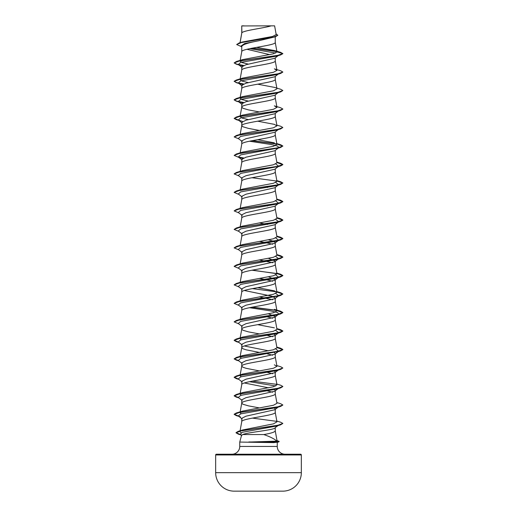 <?xml version="1.0" encoding="UTF-8"?>
<svg xmlns="http://www.w3.org/2000/svg" width="517" height="517" viewBox="0 0 517 517"><rect width="100%" height="100%" fill="white"/><g stroke="black" fill="none" stroke-linecap="round" stroke-linejoin="round"><path stroke-width="0.78" d="M283.032 491.15L233.968 491.15L283.032 491.15A18.496 18.496 0 0 0 301.34 472.654L301.34 454.954L215.66 454.954L215.66 472.654L301.34 472.654M233.968 491.15A18.496 18.496 0 0 1 215.66 472.654M301.34 454.954A0.73 0.73 0 0 0 300.61 454.223L216.39 454.223A0.73 0.73 0 0 0 215.66 454.954M285.041 454.223A7.787 7.787 0 0 1 277.254 446.436L239.746 446.436A7.787 7.787 0 0 1 231.959 454.223M248.981 442.054L276.737 441.156C274.753 439.062 270.436 436.859 263.799 434.558C271.018 433.33 274.831 432.102 275.244 430.881L275.244 427.565C276.285 429.905 247.662 432.218 242.68 434.558L241.568 435.243L239.746 442.054L273.739 442.63L277.254 442.19M239.746 442.054L239.746 446.436M277.254 442.326L277.254 446.436M241.885 25.947L271.173 25.85C263.722 28.17 243.281 30.484 241.885 32.804L241.756 25.947L241.756 33.127M240.114 42.672L241.756 33.172M241.445 46.646L236.676 44.533L241.193 42.594L275.412 36.765L258.5 40.817C248.315 42.685 242.738 44.552 241.756 46.414L241.756 51.668C240.715 48.585 276.285 45.502 275.244 42.42L275.244 36.817M248.444 64.127L242.15 62.622L240.037 61.109L241.756 51.668M278.12 55.681L274.824 58.266L246.008 64.709L241.756 66.855L241.756 70.17C240.715 67.087 276.285 64.005 275.244 60.922L275.244 57.936M248.444 82.623L242.143 81.117L240.037 79.612L241.756 70.17M278.12 74.183L274.824 76.768L246.008 83.205L241.756 85.35L241.756 88.665C240.715 85.583 276.285 82.5 275.244 79.418L275.244 76.432M248.444 101.125L242.137 99.613L240.043 98.107L241.756 88.665M278.12 92.679L274.818 95.27L246.014 101.7L241.756 103.852L241.756 107.161L242.887 108.253L248.406 109.882L259.327 111.937M275.244 94.934L275.244 97.913C276.285 100.996 240.715 104.079 241.756 107.161L240.037 116.603L242.628 115.11L273.428 109.294L276.957 107.355L274.365 105.862L280.686 107.769L282.838 109.016L277.435 111.013L236.314 117.016L234.162 118.419L236.314 119.666L238.628 120.228M278.12 111.174L274.824 113.759L246.008 120.203L241.756 122.348L241.756 125.663L242.887 126.749L248.406 128.384L259.327 130.433M275.244 113.43L275.244 116.415C276.285 119.498 240.715 122.581 241.756 125.663L240.037 135.105M278.12 129.677L274.818 132.262L246.008 138.698L241.756 140.844L241.756 144.159C240.715 141.076 276.285 137.994 275.244 134.911L275.244 131.925M240.172 152.864L241.756 144.159M249.459 141.212L270.927 144.469L277.668 146.098L278.695 147.726L274.818 150.764L246.014 157.194L241.756 159.346L241.756 162.661C240.715 159.572 276.285 156.489 275.244 153.407L275.244 150.428M240.172 171.36L241.756 162.661M275.781 163.999L278.695 166.222L274.824 169.259L246.008 175.696L241.756 177.842L241.756 181.112M275.244 168.923L275.244 171.909C276.285 174.992 240.715 178.074 241.756 181.157M275.781 182.495L278.695 184.718L274.824 187.755L246.008 194.192L241.756 196.337L241.756 199.607M275.244 187.419L275.244 190.405C276.285 193.487 240.715 196.57 241.756 199.652M275.781 200.997L278.695 203.22L274.818 206.257L246.014 212.687L241.756 214.839L241.756 218.103M275.244 205.921L275.244 208.9C276.285 211.983 240.715 215.072 241.756 218.155M275.781 219.492L278.695 221.715L274.824 224.753L246.008 231.189L241.756 233.335L241.756 236.605M275.244 224.417L275.244 227.402C276.285 230.485 240.715 233.568 241.756 236.65M273.667 241.297L275.244 242.583L274.818 243.248L246.008 249.685L241.756 251.831L241.756 255.101M275.244 242.583L275.244 245.898C276.285 248.981 240.715 252.063 241.756 255.146M268.556 258.358L275.244 261.085L274.811 261.744L246.014 268.181L241.756 270.333L241.756 273.596M275.244 261.085L275.244 264.4C276.285 267.483 240.715 270.565 241.756 273.648M275.244 279.581L274.818 280.246L246.008 286.683L241.756 288.829L241.756 292.144C240.715 289.061 276.285 285.979 275.244 282.896L275.244 279.581L268.556 276.853M257.673 287.665L274.372 290.838L276.963 292.338L273.435 294.276L242.628 300.093L240.037 301.585L241.756 292.144M275.244 298.076L274.818 298.742L246.008 305.185L241.756 307.331L241.756 310.639C240.715 307.557 276.285 304.474 275.244 301.392L275.244 298.076L271.89 296.183L244.341 290.489M276.879 310.387L280.686 311.24L274.372 309.34L276.957 310.833L273.422 312.772L242.628 318.588L240.043 320.081L241.756 310.639M268.556 313.851L275.244 316.578L274.811 317.244L246.021 323.681L241.756 325.826L241.756 329.142L242.887 330.227L248.406 331.862L259.327 333.911M275.244 316.578L275.244 319.894C276.285 322.976 240.715 326.059 241.756 329.142L240.037 338.583L242.628 337.084L273.428 331.268L276.957 329.329L275.238 319.797M273.39 333.678L275.244 335.074L274.824 335.74L246.008 342.176L241.756 344.322L241.756 347.592M275.244 335.074L275.244 338.389C276.285 341.472 240.715 344.555 241.756 347.637L242.887 348.723L246.124 349.815L259.327 352.407M274.456 352.665L275.244 353.57L274.818 354.235L246.008 360.679L241.756 362.824L241.756 366.088M275.244 353.57L275.244 356.885C276.285 359.968 240.715 363.05 241.756 366.133L242.887 367.225L246.124 368.311L259.327 370.909M274.456 371.161L275.244 372.072L274.811 372.731L246.021 379.174L241.756 381.32L241.756 384.59M275.244 372.072L275.244 375.387C276.285 378.47 240.715 381.552 241.756 384.635L240.088 393.786M274.456 389.663L275.244 390.568L274.818 391.233L246.008 397.67L241.756 399.815L241.756 403.131L242.887 404.223L248.406 405.851L259.327 407.9M275.244 390.568L275.244 393.883C276.285 396.966 240.715 400.048 241.756 403.131L240.037 412.572L241.219 413.723M275.244 409.07L274.824 409.729L246.008 416.172L241.756 418.318L241.756 421.633C240.715 418.544 276.285 415.461 275.244 412.379L275.244 409.07L274.456 408.159M241.012 432.748L239.946 431.592L241.756 421.633M262.138 38.439L264.168 38.814M246.926 49.289L269.771 54.64M264.62 168.387L265.111 168.477M264.62 186.883L267.541 187.458M265.111 205.475L267.541 205.96M259.327 222.924L267.541 224.456M268.556 239.856L273.39 241.187M259.327 241.42L264.62 242.376M265.111 242.467L272.659 244.244M259.327 259.915L272.659 262.739M259.327 278.417L264.62 279.374M265.111 279.464L272.659 281.235M259.327 296.913L272.659 299.737M264.62 316.365L265.111 316.462M267.541 316.947L272.659 318.233M267.541 335.443L272.659 336.729M244.341 345.983L268.556 350.843M267.541 353.945L272.659 355.231M264.62 371.865L265.111 371.956M267.541 372.44L272.659 373.726M244.341 382.974L268.556 387.84M267.541 390.936L272.659 392.229M264.62 408.857L265.111 408.953M236.676 44.533L239.119 42.969L242.305 42.006L272.621 36.455L276.188 34.561L274.611 25.85L271.173 25.85M275.244 427.565L278.101 425.575M263.799 434.558L242.68 434.558M275.639 53.07L249.789 48.656M241.756 46.892L240.851 46.175L244.703 43.499L258.5 40.817M276.86 51.648L252.057 48.21M275.412 36.765L277.791 35.298L276.065 33.883M241.756 26.205L241.853 25.85L244.134 25.85M242.544 65.95L238.305 64.483L240.715 62.395L276.614 56.14L280.686 54.925L282.838 53.678L280.615 52.34L274.695 50.582L256.535 47.39M276.679 51.461L252.535 48.12M239.119 42.969L273.603 37.101L277.791 35.143M240.392 60.612L242.628 59.617L236.314 61.523L277.435 55.519L282.838 53.522L276.97 51.946L274.695 50.582M276.737 441.156L277.067 440.898L275.238 430.784M276.828 421.084L280.686 422.234L282.844 423.436L277.474 425.413L238.221 431.34L242.764 429.944L273.493 423.85L276.963 421.827L275.238 412.288M240.386 412.075L242.628 411.08L273.428 405.263L276.963 403.325L275.238 393.792M241.219 395.221L240.037 394.077M240.392 393.579L242.628 392.577L273.422 386.768L276.963 384.829L275.238 375.29M241.219 376.725L240.037 375.575L242.628 374.082L273.422 368.266L276.963 366.327L274.372 364.834M241.219 358.229L240.088 356.795M240.386 356.581L242.628 355.586L273.435 349.77L276.957 347.831L275.238 338.292M241.219 339.727L240.043 338.583M274.372 327.836L257.673 324.663M240.192 282.78L242.628 281.591L273.428 275.774L276.963 273.836L275.238 264.303M276.879 254.894L280.686 255.747L282.838 257.001L277.435 258.998L236.314 265.001L242.628 263.095L273.435 257.279L276.963 255.34L275.238 245.808M276.879 236.398L280.686 237.251L282.838 238.499L277.435 240.502L236.314 246.499L242.628 244.593L273.428 238.783L276.957 236.844L275.238 227.306M276.879 217.896L280.686 218.756L282.838 220.003L277.435 222L236.314 228.003L242.628 226.097L273.428 220.281L276.963 218.342L275.238 208.81M276.879 199.4L280.686 200.253L282.838 201.507L277.435 203.504L236.314 209.508L242.628 207.601L273.422 201.785L276.963 199.846L275.238 190.314M276.879 180.905L280.686 181.758L282.838 183.005L277.435 185.008L236.314 191.006L242.628 189.099L273.428 183.283L276.963 181.351L275.238 171.812M276.879 162.403L280.686 163.262L282.838 164.509L277.435 166.506L236.314 172.51L242.628 170.604L273.435 164.787L276.963 162.849L275.238 153.316M276.879 143.907L280.686 144.76L282.838 146.007L277.435 148.011L236.314 154.008L242.628 152.108L273.428 146.292L276.963 144.353L275.238 134.821M274.372 142.86L257.673 139.68M276.828 125.114L280.686 126.264L282.838 127.512L277.435 129.515L236.314 135.512L242.628 133.606L273.422 127.796L276.957 125.857L274.372 124.358L257.673 121.185M248.444 119.621L242.15 118.115L240.088 116.319M240.088 97.823L242.628 96.614L273.435 90.798L276.963 88.859L275.238 79.321M242.628 96.614L236.314 98.514L277.435 92.517L282.838 90.514L280.686 89.267L274.372 87.36L257.673 84.187M240.386 79.114L242.628 78.112L273.435 72.296L276.963 70.364L274.372 68.864L280.686 70.771L282.838 72.018L277.435 74.015L236.314 80.019L234.162 81.266L236.314 82.668L243.333 84.064M242.628 59.617L273.183 53.865L276.97 51.946M282.831 72.096L280.686 73.42L276.614 74.635L240.715 80.898L238.305 82.985L242.544 84.445M282.838 90.514L280.686 91.916L276.614 93.131L240.715 99.393L238.305 101.481L242.544 102.941M282.831 109.093L280.686 110.418L276.614 111.633L240.715 117.889L238.305 119.976L242.544 121.443M282.838 127.512L280.686 128.914L276.614 130.129L240.715 136.391L238.305 138.478L242.176 141.509M278.249 148.004L240.715 154.887L238.305 156.974L242.544 158.435M278.249 166.5L240.715 173.389L238.305 175.47L242.176 178.507M278.695 184.718L276.614 185.622L240.715 191.885L238.305 193.972L242.176 197.003M278.695 203.22L276.614 204.125L240.715 210.38L238.305 212.468L242.176 215.499M278.695 221.715L276.614 222.62L240.715 228.882L238.305 230.963L242.182 234.001M275.781 237.988L278.695 240.218L276.614 241.116L240.715 247.378L238.305 249.465L242.176 252.496M275.781 256.49L278.695 258.713L276.614 259.618L240.715 265.874L238.305 267.961L242.176 270.992M275.781 274.986L278.695 277.209L276.614 278.114L240.715 284.376L238.305 286.463L242.176 289.494M275.781 293.482L278.695 295.711L274.824 298.742M278.249 295.983L240.715 302.872L238.305 304.959L242.176 307.99M249.459 307.699L270.927 310.95L277.668 312.578L278.695 314.207L276.614 315.112L240.715 321.367L238.305 323.455L242.176 326.492M275.781 330.479L278.695 332.702L276.614 333.607L240.715 339.869L238.305 341.957L242.182 344.988M275.781 348.975L278.637 351.243M278.249 351.482L240.715 358.365L238.305 360.452L242.176 363.483M276.828 365.59L280.686 366.74L282.838 367.988L280.686 369.39L276.614 370.605L240.715 376.861L238.305 378.948L242.176 381.985M249.459 381.688L275.781 385.973M278.637 388.241L278.249 388.474M282.831 386.561L280.686 387.886L276.614 389.101L240.715 395.363L238.305 397.45L242.176 400.481M278.637 406.737L278.249 406.976M282.831 405.057L280.686 406.381L276.614 407.596L240.715 413.858L238.305 415.946L240.386 416.851M282.844 423.436L280.628 424.832L276.524 426.047L242.176 432.322L240.198 434.409L241.633 435.12M280.686 54.925L239.565 60.922L234.162 62.925L236.314 64.173L243.333 65.569M280.686 73.42L239.565 79.424L234.162 81.421M280.686 91.916L239.565 97.92L234.162 99.917L236.314 101.17L243.333 102.56M280.686 110.418L239.565 116.415L234.162 118.419M280.686 128.914L239.565 134.918L234.162 136.915L238.88 138.924M251.889 140.727L276.808 144.049M276.912 144.062L282.831 146.085M282.838 146.007L280.686 147.41L239.565 153.413L234.162 155.417L238.88 157.42M276.912 162.564L282.838 164.665L280.686 165.912L239.565 171.909L234.162 173.912L238.88 175.922M251.889 177.725L276.808 181.04M276.912 181.06L282.831 183.083M282.838 183.005L280.686 184.407L239.565 190.411L234.162 192.408L238.88 194.418M276.912 199.562L282.838 201.656L280.686 202.91L239.565 208.907L234.162 210.904L238.88 212.914M276.912 218.058L282.838 220.158L280.686 221.405L239.565 227.402L234.162 229.406L238.88 231.416M276.912 236.553L282.838 238.654L280.686 239.901L239.565 245.905L234.162 247.901L238.88 249.911M276.912 255.055L282.838 257.149L280.686 258.403L239.565 264.4L234.162 266.404L238.88 268.413M251.889 270.217L276.808 273.532M276.912 273.551L282.838 275.651L280.686 276.899L239.565 282.896L234.162 284.899L238.88 286.909M276.912 292.047L282.831 294.07M276.879 291.892L280.686 292.745L282.838 293.992L280.686 295.394L239.565 301.398L234.162 303.395L238.88 305.405M251.889 307.214L276.808 310.53M276.912 310.549L282.838 312.649L280.686 313.897L239.565 319.894L234.162 321.897L238.88 323.907M276.912 329.045L282.838 331.145L280.686 332.392L239.565 338.396L234.162 340.393L236.314 341.64L238.628 342.202M276.912 347.54L282.838 349.641L280.686 350.888L239.565 356.892L234.162 358.888L236.314 360.142L238.628 360.704M280.686 369.39L239.565 375.387L234.162 377.391L236.314 378.638L238.628 379.2M280.686 387.886L239.565 393.889L234.162 395.886L236.314 397.134L238.628 397.702M280.686 406.381L239.565 412.385L234.162 414.388L236.314 415.636L238.628 416.198M280.628 424.832L241.038 430.81L236.017 432.807L238.376 434.17L240.612 434.732M277.002 440.523L279.212 441.492L278.837 441.893L275.257 442.132L273.609 441.434M236.314 61.523L234.162 62.925M234.169 62.848L236.792 64.153L243.61 65.452M234.169 81.343L236.792 82.649L243.61 83.954M236.314 98.514L234.162 99.762L236.65 101.106L243.61 102.45M234.169 118.341L238.356 120.015M236.314 135.512L234.162 136.915M252.38 140.637L276.614 143.855M236.314 154.008L234.162 155.417M238.363 157.013L243.61 157.944M236.314 172.51L234.169 173.835M236.314 191.006L234.169 192.33M236.314 209.508L234.162 210.904M236.314 228.003L234.162 229.406M236.314 246.499L234.169 247.824M236.314 265.001L234.169 266.326M252.38 270.126L280.686 274.249L282.838 275.496L277.435 277.493L236.314 283.497L234.169 284.822M252.38 288.622L276.608 291.84M282.838 293.992L277.435 295.995L236.314 301.993L234.169 303.317M252.38 307.117L276.614 310.336M280.686 311.24L282.838 312.494L277.435 314.491L236.314 320.495L234.169 321.82M276.879 328.883L280.686 329.743L282.838 330.99L277.435 332.987L236.314 338.99L234.162 340.238L238.356 341.996M276.879 347.385L280.686 348.238L282.838 349.486L277.435 351.489L236.314 357.486L234.162 358.888M234.169 358.811L238.356 360.491M282.838 367.988L277.435 369.985L236.314 375.988L234.162 377.236L238.356 378.987M252.38 381.113L276.608 384.331M276.828 384.086L280.686 385.236L282.838 386.483L277.435 388.487L236.314 394.484L234.162 395.731L238.356 397.489M276.828 402.581L280.686 403.732L282.838 404.979L277.435 406.982L236.314 412.98L234.162 414.233L238.356 415.985M252.38 418.104L276.614 421.329M238.221 431.34L236.017 432.651L240.334 434.519M279.212 441.492L275.257 441.977L248.826 441.977M248.981 442.132L275.257 442.132L273.739 442.63M240.037 375.575L241.762 366.042M276.963 366.327L275.238 356.795M240.037 357.079L241.762 347.547M276.963 310.833L275.238 301.301M276.963 292.338L275.238 282.799M240.172 282.347L241.762 273.551M240.172 263.851L241.762 255.055M240.172 245.349L241.762 236.56M240.172 226.853L241.762 218.058M240.172 208.357L241.762 199.562M240.172 189.855L241.762 181.06M276.963 125.857L275.238 116.319M276.963 107.355L275.238 97.823M276.963 70.364L275.238 60.825M276.963 51.868L275.238 42.329M239.907 43.331L241.762 33.082M276.912 442.416L278.837 441.893M240.386 65.388L236.314 64.173M240.386 83.883L236.314 82.668M240.386 102.385L236.314 101.17M238.88 120.429L236.314 119.666M276.614 148.625L280.686 147.41M276.614 167.127L280.686 165.912M276.614 185.622L280.686 184.407M276.614 204.125L280.686 202.91M276.614 222.62L280.686 221.405M276.614 241.116L280.686 239.901M276.614 259.618L280.686 258.403M276.614 278.114L280.686 276.899M276.614 296.609L280.686 295.394M276.614 315.112L280.686 313.897M276.614 333.607L280.686 332.392M238.88 342.403L236.314 341.64M276.614 352.103L280.686 350.888M238.88 360.898L236.314 360.142M238.88 379.4L236.314 378.638M238.88 397.896L236.314 397.134M238.88 416.392L236.314 415.636M240.838 434.907L238.376 434.17M238.305 64.483L242.176 67.52M238.305 82.985L242.176 86.016M238.305 101.481L242.176 104.512M238.305 119.976L242.182 123.014M238.305 156.974L242.176 160.005M278.695 240.218L274.818 243.248M278.695 258.713L274.818 261.751M278.695 277.209L274.824 280.246M278.695 314.207L274.818 317.244M278.695 332.702L274.824 335.74M278.695 351.205L274.818 354.235M278.12 370.146L274.818 372.738M278.695 388.202L274.818 391.233M278.695 406.698L274.824 409.729M238.305 415.946L242.182 418.983M240.198 434.409L241.769 435.631M242.628 411.08L236.314 412.98M242.628 392.577L236.314 394.484M242.628 374.082L236.314 375.988M242.628 355.586L236.314 357.486M276.828 347.088L280.686 348.238M242.628 337.084L236.314 338.99M276.828 328.592L280.686 329.743M242.628 318.588L236.314 320.495M242.628 300.093L236.314 301.993M276.828 291.594L280.686 292.745M242.628 281.591L236.314 283.497M276.828 273.099L280.686 274.249M276.828 254.597L280.686 255.747M276.828 236.101L280.686 237.251M276.828 217.605L280.686 218.756M276.828 199.103L280.686 200.253M276.828 180.607L280.686 181.758M276.828 162.112L280.686 163.262M276.828 143.61L280.686 144.76M242.628 115.11L236.314 117.016M242.628 78.112L236.314 80.019"/></g></svg>
